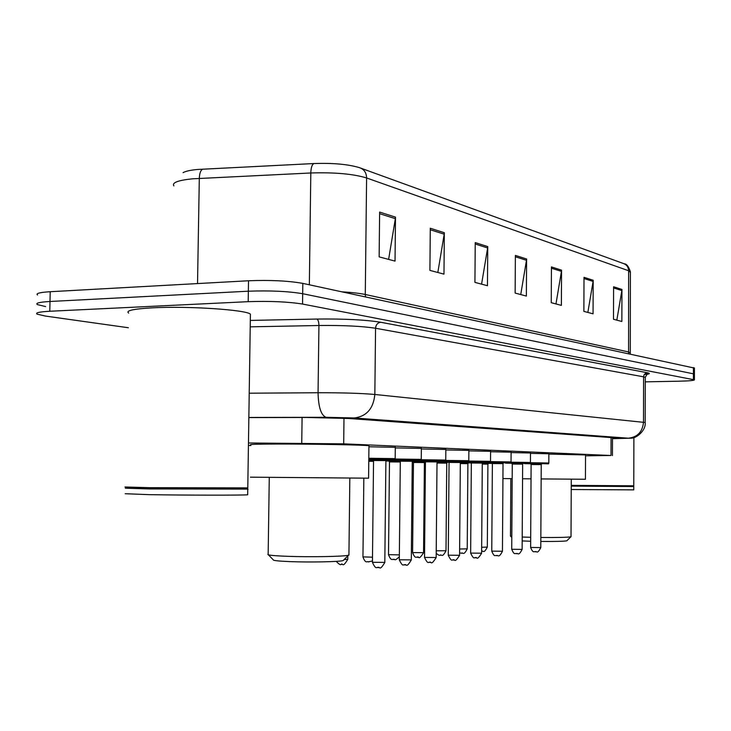 <?xml version="1.0" encoding="UTF-8"?>
<svg xmlns="http://www.w3.org/2000/svg" width="731" height="731" viewBox="0 0 731 731"><rect width="100%" height="100%" fill="white"/><g stroke="black" fill="none" stroke-linecap="round" stroke-linejoin="round"><path stroke-width="1.1" d="M368.936 446.769L395.288 447.335M395.288 447.893L421.358 448.432M421.348 448.944L445.837 449.455M445.828 449.94L468.873 450.415M468.863 450.872L490.592 451.329M490.583 451.749L511.097 452.187M511.097 452.59L530.496 453.001M530.496 453.375L548.871 453.768M585.531 455.806L611.006 455.495L343.689 443.845L248.458 442.977M248.421 445.426L250.87 445.517M128.382 327.744L45.423 316.066L37.107 314.156C35.097 312.795 39.319 311.826 49.781 311.26L248.193 301.665C269.867 300.944 287.987 301.739 302.543 304.05L694.413 379.837C694.267 380.513 689.041 380.97 678.743 381.207L645.272 381.847M37.537 294.986C35.527 293.46 39.748 292.373 50.211 291.715L248.513 280.759L248.357 291.203C270.022 290.435 288.133 291.267 302.68 293.716L694.413 374.034L302.68 293.716C288.133 291.267 270.022 290.435 248.357 291.203L49.991 301.483L248.357 291.203L248.193 301.665M37.327 304.562C35.307 303.127 39.529 302.095 49.991 301.483C39.529 302.095 35.307 303.127 37.327 304.562L45.633 306.581M612.477 438.591L617.439 438.033L348.65 418.479L306.6 417.474L248.842 417.593M183.061 172.662C185.51 171.228 190.252 170.168 197.315 169.482L313.955 163.543C332.504 162.903 347.399 164.201 358.647 167.417L359.826 167.801C364.139 169.318 366.395 172.708 366.606 177.962C353.174 173.896 334.579 172.242 310.812 172.982C311.013 167.536 312.055 164.393 313.955 163.543M248.513 280.759C270.168 279.927 288.27 280.805 302.817 283.381L694.413 368.086M593.188 280.256L593.06 313.818L583.877 311.379L584.014 277.332L593.188 280.256L593.088 281.426L584.014 278.548M621.944 289.439L621.853 321.485L613.492 319.255L613.592 286.78L621.944 289.439L621.843 290.554L613.592 287.941M487.741 246.594L487.458 285.711L474.931 282.376L475.232 242.601L487.741 246.594L487.632 247.955L475.223 244.017M444.329 232.732L443.973 274.134L429.91 270.388L430.294 228.246L444.329 232.732L444.201 234.176L430.276 229.753M395.489 217.134L395.032 261.104L379.142 256.873L379.627 212.072L395.489 217.134L395.352 218.67L379.608 213.671M561.554 270.159L561.381 305.384L551.256 302.689L551.439 266.925L561.554 270.159L561.445 271.384L551.43 268.204M526.594 258.993L526.366 296.064L515.136 293.076L515.373 255.411L526.594 258.993L526.475 260.291L515.364 256.764M520.737 294.566L526.475 260.291M555.971 303.95L561.445 271.384M388.618 259.395L395.352 218.67M437.832 272.499L444.201 234.176M481.583 284.14L487.632 247.955M616.836 320.151L621.843 290.554M587.852 312.429L593.088 281.426M125.001 486.983L149.617 487.678L247.782 487.879M128.656 313.096C125.385 310.648 133.471 308.884 152.925 307.806C188.434 305.905 246.164 309.816 250.413 314.156L250.386 315.966M125.604 487.604L149.992 488.308L246.996 488.472M125.303 488.198L149.59 488.948L247.91 489.103M125.193 493.717L149.489 494.659C185.181 495.271 243.332 495.326 247.681 494.786L247.681 494.549M268.378 554.82L273.257 559.8C272.8 560.531 278.365 561.134 289.933 561.609C309.862 562.404 339.559 561.81 343.113 560.576L343.634 560.065M267.902 554.326C267.318 555.121 273.714 555.779 287.082 556.3C310.136 557.177 344.529 556.547 348.513 555.213L348.934 554.582M250.395 477.169L368.588 478.184M250.879 444.813C248.421 444.347 257.55 444.082 278.283 444.028C313.526 443.955 365.993 444.978 368.945 445.746L368.945 446.001M522.181 540.922L530.669 541.251M510.384 535.96L511.81 536.362M522.199 537.029L530.697 537.303M502.928 478.558L512.175 478.659M522.555 478.759L531.035 478.842M541.15 478.933L585.44 479.253L585.531 455.02M548.871 454.097L585.531 454.938M540.83 537.477C557.552 537.605 567.567 537.386 570.865 536.81L571.021 536.581M540.803 541.443C555.249 541.552 563.921 541.342 566.808 540.812L566.991 540.629M571.249 485.366L633.768 485.804L633.887 437.631M571.249 485.74L633.366 486.152M571.249 486.115L633.795 486.526M571.231 489.514L633.759 489.871M302.086 417.483L301.748 443.132M343.99 418.205L343.689 443.845M611.061 437.567L611.006 455.495M250.313 320.425L316.898 319.054C344.255 318.725 365.537 319.803 380.741 322.261L647.401 372.755C650.161 373.303 649.96 373.833 646.807 374.354M302.543 304.05L302.817 283.381M49.781 311.26L50.211 291.715M693.417 379.508L693.427 367.547M249.216 393.205L318.058 392.739L318.926 325.505L250.221 326.839M354.233 417.968C366.551 416.46 373.413 408.629 374.839 394.475L645.19 422.5C646.085 430.714 636.244 438.253 631.456 438.161L612.477 438.682L628.331 438.198L354.233 417.968L326.072 417.291C321.083 415.354 318.414 407.167 318.058 392.739C342.327 392.693 361.251 393.269 374.839 394.475L375.56 328.256C362.019 326.163 343.141 325.24 318.926 325.505C318.844 321.914 318.168 319.758 316.898 319.054M628.331 438.198C637.487 437.211 642.549 431.884 643.499 422.198L643.6 376.812L375.56 328.256C375.908 324.738 377.635 322.736 380.741 322.261M645.281 377.58L645.19 422.628M644.194 374.665L648.342 373.806C648.187 372.737 647.163 373.916 645.281 377.342L643.6 376.812L643.974 375.076L645.382 373.404L647.401 372.755M326.072 417.291L248.851 417.456M309.341 284.788L310.812 172.982L192.381 178.83C178.008 180.319 171.831 182.668 173.85 185.875M202.971 169.08C200.769 169.93 199.545 173.028 199.307 178.355L197.534 283.573M361.004 168.221L623.442 263.525C626.705 264.677 628.432 267.089 628.623 270.753L366.606 177.962L365.281 294.492L628.413 351.913L630.195 352.89M630.396 272.371L628.623 270.753L628.578 353.576M342.044 291.833C352.196 292.464 359.944 293.35 365.281 294.492L365.482 296.877M344.1 559.599L347.782 559.288M342.227 564.295L341.222 564.387M373.532 460.283L368.78 460.238L373.532 460.283M363.837 478.211L362.951 556.876L372.49 557.196M369.182 561.792L368.241 561.883M373.541 461.334L368.771 461.279M368.78 460.302L373.541 460.347L368.78 460.302M386.169 459.89L391.715 459.909M400.277 460.95L385.895 460.85L400.277 460.95M388.536 460.959L400.286 461.023L388.627 460.959L389.477 461.901L400.296 461.983M389.477 461.91L388.508 554.665L399.354 554.884M394.548 559.434L393.662 559.517M385.895 461.014L388.947 461.06M412.576 460.539L417.063 460.567M424.875 461.773L425.424 461.782M425.396 461.59L412.257 461.471L425.396 461.59M416.195 461.654C411.462 461.581 411.407 461.544 416.003 461.553L425.058 461.7M416.414 462.485L413.463 462.495L412.64 461.572L425.076 461.672L424.4 462.586L416.414 462.485M413.463 462.495L412.595 552.581L423.56 552.663M418.452 557.223L417.611 557.296M412.257 461.663L412.942 461.672M437.376 461.16L440.921 461.188M447.217 462.348L449.053 462.348M449.026 462.184L437.019 462.065L449.026 462.184M436.233 550.79L446.001 550.754L446.751 463.134L447.418 462.248L437.019 462.129L447.39 462.266M446.751 463.134L437.01 463.034M436.206 553.358C438.399 555.094 439.696 555.706 440.099 555.204C441.579 553.751 441.899 558.74 446.001 550.754L446.001 550.708M441.021 555.131L440.226 555.204M460.713 461.754L463.408 461.773M468.352 462.887L471.331 462.887M471.303 462.75L460.32 462.632L471.303 462.75M467.886 463.664L460.32 463.564M459.625 549.018L467.219 548.853M462.367 553.148L461.608 553.212M460.32 462.677L468.516 462.814L460.32 462.686M482.707 462.312L484.644 462.33M488.363 463.39L492.365 463.399M492.338 463.29L482.286 463.162L492.338 463.29M481.665 547.281L487.312 547.09C483.419 554.683 483.228 549.968 481.747 551.338L481.638 551.338M482.579 551.275L481.866 551.338M487.312 547.126L487.906 464.148L482.286 464.066M482.286 463.216L488.527 463.326L482.286 463.216M470.472 462.887L471.34 463.189M368.808 458.264L395.169 458.639M386.407 459.698L368.799 459.324L393.79 459.598L395.179 458.602L395.288 447.125M368.789 459.507L372.984 459.58M376.492 459.543C371.33 459.461 371.247 459.415 376.255 459.424L386.964 459.589M373.55 460.484L372.618 459.452L386.635 459.571L385.895 460.603L373.55 460.503L372.435 562.303L384.817 562.386M379.069 567.548L378.073 567.649M395.069 459.022L421.248 459.379M412.759 460.402L399.738 460.055C389.943 460.046 389.952 460.119 399.747 460.283M399.29 460.174L412.96 460.311L412.266 461.279L400.305 461.188L399.309 559.782L411.306 559.873M412.266 461.288L411.306 559.946C405.586 569.476 406.774 563.034 404.618 564.962C403.631 563.464 403.338 568.416 399.309 559.855M405.723 564.862L404.791 564.962M421.157 459.735L445.746 460.073M437.513 461.069L425.076 460.731C415.4 460.722 415.336 460.795 424.885 460.95M437.019 461.928L437.732 460.95L424.556 460.85L437.705 460.978M424.537 557.479C428.467 565.794 428.722 560.988 429.718 562.441C431.445 560.385 430.175 567.146 436.169 557.579L437.019 461.919L425.424 461.828L424.537 557.415L436.169 557.515M430.751 562.349L429.874 562.431M445.654 460.411L468.79 460.722L468.873 450.241M460.813 461.69L448.898 461.38C439.34 461.362 439.221 461.435 448.532 461.581M448.249 461.489L460.996 461.608M460.32 462.531L449.062 462.431L448.277 555.185L459.571 555.295M454.298 559.973L453.467 560.056M468.717 461.042L490.519 461.343M482.771 462.275L471.349 461.983C461.91 461.965 461.736 462.029 470.819 462.175M482.972 462.175L470.526 462.083L482.944 462.193L482.286 463.089L471.34 463.006L470.645 553.093L481.619 553.203M476.484 557.744L475.707 557.817M490.446 461.636L511.033 461.919L511.097 452.032M502.8 462.833L492.539 462.549C483.218 462.531 482.99 462.595 491.872 462.732M503.029 463.628L492.374 463.545L491.762 551.11L502.444 551.265L503.029 463.628L503.696 462.741L491.579 462.641L503.677 462.76M491.762 551.156C494.604 558.055 495.362 554.674 496.577 555.706C498.049 554.272 498.387 559.224 502.444 551.265L502.444 551.22M497.436 555.633L496.696 555.706M510.978 462.202L530.441 462.476M523.113 463.353L512.577 463.089C503.367 463.07 503.102 463.125 511.773 463.262M522.126 549.356L522.126 549.392C518.233 557.086 517.913 552.334 516.442 553.714C515.209 552.7 514.478 555.98 511.727 549.273L522.126 549.392L522.647 464.13L523.305 463.271L511.499 463.18L523.277 463.29M522.647 464.13L512.276 464.048L511.727 549.237M517.246 553.641L516.552 553.714M530.386 462.741L548.817 462.997M541.68 463.856L531.538 463.6C522.455 463.582 522.144 463.637 530.624 463.765M541.872 463.774L530.368 463.682L541.845 463.783L541.223 464.614L531.117 464.532L530.633 547.464L540.776 547.583M536.006 551.75L535.348 551.814M612.487 437.668L612.423 455.596M694.413 379.837L694.413 367.921M624.265 263.818C626.641 263.845 628.687 266.523 630.396 271.85L630.296 353.95M247.681 494.786L247.763 489.267M247.453 488.628L248.056 489.249M246.795 488.664L247.416 488.052M247.782 488.043L250.413 314.156M268.167 554.199L269.273 477.444M368.588 478.22L368.945 445.746M348.925 555.085L349.829 478.138M343.113 560.576L348.513 555.213M511.801 537.413L510.53 536.115M510.466 535.905L510.832 478.641M496.888 462.577L496.888 461.91M571.021 536.746L571.277 479.18M566.808 540.812L570.865 536.81M633.759 489.907L633.768 486.554M347.828 555.898L347.782 559.361C341.998 568.928 343.241 562.441 341.03 564.387C340.701 565.31 339.083 564.305 336.205 561.362M372.445 560.997L368.068 561.883C367.428 560.732 365.783 564.56 362.951 556.94M399.336 556.775C393.452 562.258 395.425 558.31 393.497 559.526C392.821 558.374 391.359 562.185 388.508 554.719M424.4 462.586L423.56 552.718C417.858 561.764 419.101 555.35 417.474 557.296C416.789 556.163 415.4 559.928 412.595 552.627M468.534 462.796L467.886 463.655L467.219 548.89C463.29 556.62 462.979 551.832 461.489 553.221L459.589 552.883M487.906 464.148L488.546 463.308M372.435 562.386C376.52 571.167 376.867 566.123 377.881 567.649C380.065 565.666 378.95 572.3 384.817 562.468L385.895 460.603M391.524 459.698C393.26 460.366 388.143 459.954 399.729 460.055L419.704 460.302L421.248 459.342L421.358 448.231M400.305 461.17L399.4 460.174L412.978 460.283M416.926 460.411C420.078 460.996 411.169 460.676 425.067 460.731L444.64 460.978L445.746 460.037L445.837 449.263M424.556 460.85L425.424 461.818M440.82 461.069L467.127 461.599L468.79 460.694M449.062 462.421L448.213 461.48L461.023 461.581L460.329 462.522L459.571 555.35C453.741 564.643 455.011 558.064 453.321 560.065C452.297 558.63 452.133 563.345 448.267 555.249M463.344 461.7L489.304 462.202L490.519 461.316L490.592 451.164M470.645 553.139C474.392 561.015 474.611 556.446 475.57 557.826C477.188 555.889 475.963 562.267 481.619 553.248L482.286 463.089M470.526 462.083L471.34 462.997M484.607 462.284L509.836 462.76L511.033 461.901M491.579 462.641L492.374 463.536M504.719 462.833L529.564 463.299L530.441 462.458L530.496 452.854M511.499 463.18L512.276 464.048M523.762 463.363L531.538 463.6C551.201 463.427 548.159 464.605 548.826 462.979L548.871 453.631M530.633 547.501C533.392 554.071 534.023 550.827 535.247 551.823C536.709 550.461 536.91 555.149 540.776 547.62L541.223 464.614M530.368 463.682L531.117 464.523"/></g></svg>
